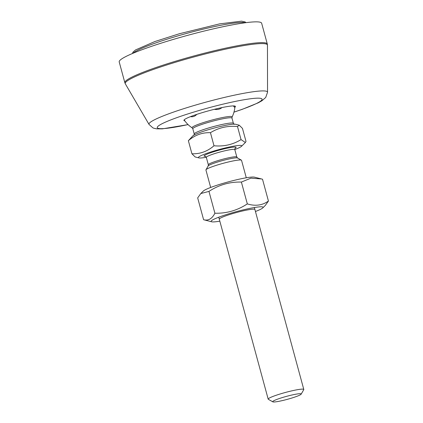 <?xml version="1.0" encoding="UTF-8"?>
<svg xmlns="http://www.w3.org/2000/svg" width="423" height="423" viewBox="0 0 423 423"><rect width="100%" height="100%" fill="white"/><g stroke="black" fill="none" stroke-linecap="round" stroke-linejoin="round"><path stroke-width="0.63" d="M124.854 82.718L119.207 61.932A73.803 7.714 -15.2 0 1 183.254 36.558A73.803 7.714 -15.2 0 1 260.61 22.361A73.803 7.714 -15.2 0 1 261.652 23.233L267.299 44.013A73.803 7.714 164.8 0 0 266.257 43.141A73.803 7.714 164.8 0 0 188.901 57.343A73.803 7.714 164.8 0 0 124.854 82.718L125.308 83.802A73.681 7.704 -15.2 0 1 188.166 58.548A73.681 7.704 -15.2 0 1 266.39 44.092A73.681 7.704 -15.2 0 1 267.452 45.182L267.299 44.013M184.825 120.846A26.675 2.787 -15.2 0 1 184.306 120.724A26.675 2.787 -15.2 0 1 183.963 120.481A26.675 2.787 -15.2 0 1 208.941 110.726A26.675 2.787 -15.2 0 1 235.426 106.501A26.675 2.787 -15.2 0 1 234.865 107.252M234.786 149.536A22.445 2.348 164.8 0 0 241.485 146.326A22.445 2.348 164.8 0 0 219.458 149.435A22.445 2.348 164.8 0 0 198.889 157.901A22.445 2.348 164.8 0 0 206.292 157.277M246.281 177.782L241.538 160.322A18.453 1.93 164.8 0 0 241.385 160.153A18.453 1.93 164.8 0 0 241.279 160.106A18.453 1.93 164.8 0 0 222.873 163.394A18.453 1.93 164.8 0 0 205.969 169.776A18.453 1.93 164.8 0 0 205.927 169.998L210.67 187.458M232.079 117.044A20.759 2.168 164.8 0 0 231.82 116.579A20.759 2.168 164.8 0 0 209.136 120.835A20.759 2.168 164.8 0 0 192.185 127.883L192.809 128.761A20.299 2.12 -15.2 0 1 210.427 121.782A20.299 2.12 -15.2 0 1 231.698 117.88A20.299 2.12 -15.2 0 1 231.984 118.117L232.079 117.044A27.675 27.675 0 0 0 234.934 106.316A9.935 1.428 -106.1 0 1 233.475 105.919M221.996 107.569A9.935 9.179 -119.9 0 1 214.45 109.293M196.737 114.39A9.935 7.757 82.3 0 1 190.535 116.621M184.206 119.825A9.935 1.428 73.9 0 0 184.772 120.767A27.675 27.675 0 0 0 192.185 127.883M192.888 135.825A22.445 2.348 -15.2 0 1 213.689 128.19A22.445 2.348 -15.2 0 1 235.489 124.251L239.217 125.197L237.493 126.54C227.669 125.61 218.654 127.661 210.448 132.695C202.279 132.378 194.918 135.043 188.367 140.695L192.888 135.825M198.889 157.901L195.162 156.954L191.915 153.766C200.09 154.083 207.45 151.413 214.001 145.766C223.825 146.696 232.84 144.645 241.047 139.611L245.372 142.488L246.012 141.456L242.458 128.386L239.217 125.197M237.493 126.54L241.047 139.611M210.448 132.695L214.001 145.766M301.16 394.151L303.751 389.689A18.453 1.93 164.8 0 0 303.793 389.467A18.453 1.93 164.8 0 0 303.534 389.25A18.453 1.93 164.8 0 0 284.198 392.798A18.453 1.93 164.8 0 0 268.182 399.143A18.453 1.93 164.8 0 0 268.335 399.312L272.83 401.85A14.763 1.544 -15.2 0 1 284.774 396.848A14.763 1.544 -15.2 0 1 300.986 393.802A14.763 1.544 -15.2 0 1 301.16 394.151A14.763 1.544 -15.2 0 1 287.354 399.333A14.763 1.544 -15.2 0 1 272.83 401.85M188.367 140.695L191.915 153.766M254.514 209.253A18.453 1.93 164.8 0 0 236.589 212.489A18.453 1.93 164.8 0 0 219.495 218.77M255.439 211.495A26.94 2.818 164.8 0 0 262.794 207.899A26.94 2.818 164.8 0 0 262.715 206.969A26.94 2.818 164.8 0 0 232.127 212.822A26.94 2.818 164.8 0 0 211.669 221.789A26.94 2.818 164.8 0 0 219.828 221.166M200.782 193.554L203.32 191.053A26.94 2.818 -15.2 0 1 228.277 181.885A26.94 2.818 -15.2 0 1 254.44 177.163L261.488 178.95L250.887 178.168L241.385 182.064C229.652 181.768 218.85 184.883 208.967 191.402L200.782 193.554L197.673 197.906L203.606 219.727C208.296 220.97 212.06 218.807 214.9 213.229C226.633 213.525 237.435 210.411 247.318 203.891C255.281 206.35 262.323 205.404 268.436 201.047L265.332 205.393L262.794 207.899M211.669 221.789L203.606 219.727M268.436 201.047L262.509 179.22L261.488 178.95M247.318 203.891L241.385 182.064M214.9 213.229L208.967 191.402M233.956 112.158L242.242 109.34L258.242 102.821L261.985 100.722L265.723 97.454L267.548 92.24A61.425 6.419 164.8 0 0 266.659 91.331A61.425 6.419 164.8 0 0 201.448 103.381A61.425 6.419 164.8 0 0 149.039 124.436L125.308 83.802M188.045 124.579A54.297 5.673 -15.2 0 1 177.56 117.393A54.297 5.673 -15.2 0 1 261.308 98.538A54.297 5.673 -15.2 0 1 233.972 112.1M183.968 120.137A27.675 27.236 -69.6 0 0 184.306 120.724M133.092 53.235A59.046 6.171 -15.2 0 1 179.638 35.384A59.046 6.171 -15.2 0 1 245.277 22.752M234.955 148.378A16.608 1.734 164.8 0 0 235.865 147.151A16.608 1.734 164.8 0 0 217.311 150.673A16.608 1.734 164.8 0 0 205.557 156.362M205.329 156.267L206.313 157.345A14.763 1.544 -15.2 0 1 218.099 152.56A14.763 1.544 -15.2 0 1 234.596 149.43A14.763 1.544 -15.2 0 1 234.802 149.605L235.109 148.177M236.605 156.843A14.763 1.544 164.8 0 0 221.134 159.683A14.763 1.544 164.8 0 0 208.328 164.753L208.185 165.964A15.302 1.597 -15.2 0 1 222.202 160.671A15.302 1.597 -15.2 0 1 237.462 157.943A15.302 1.597 -15.2 0 1 237.552 157.985L236.817 157.018A14.763 1.544 164.8 0 0 236.605 156.843M231.984 118.117L233.406 123.363A20.299 2.12 164.8 0 0 233.121 123.119A20.299 2.12 164.8 0 0 211.849 127.027A20.299 2.12 164.8 0 0 194.236 134.001L192.809 128.761M267.548 92.24L267.452 45.182M149.039 124.436L152.877 127.852L154.014 128.291L156.711 128.835L162.332 128.862L188.092 124.616M132.425 53.515L133.034 52.082L135.561 49.919L154.892 41.533L179.437 33.724L219.643 23.873L241.533 21.15L245.118 21.922L245.99 22.662M206.313 157.345L208.328 164.753M234.802 149.605L236.817 157.018M208.185 165.964L205.969 169.776M237.552 157.985L241.385 160.153M233.406 123.363L234.268 124.357M193.998 135.297L194.236 134.001M241.485 146.326L245.372 142.488M218.754 217.211L268.182 399.143M254.366 207.534L303.793 389.467"/></g></svg>
